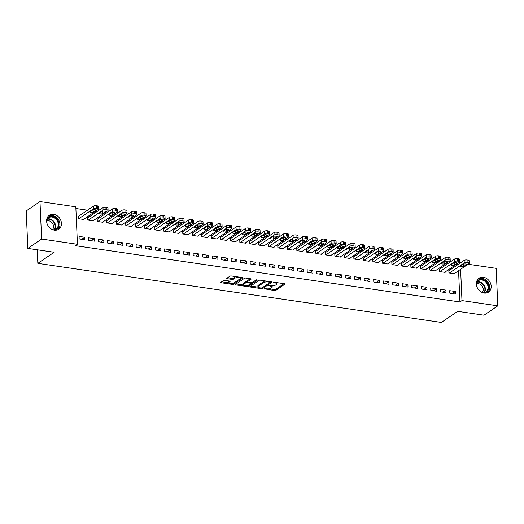 <?xml version="1.0" encoding="UTF-8"?>
<svg xmlns="http://www.w3.org/2000/svg" width="524" height="524" viewBox="0 0 524 524"><rect width="100%" height="100%" fill="white"/><g stroke="black" fill="none" stroke-linecap="round" stroke-linejoin="round"><path stroke-width="0.79" d="M264.175 288.75L274.393 290.538A1.061 0.367 177.5 0 0 275.827 290.335L284.84 284.204A1.061 0.367 177.5 0 0 284.971 284.021A1.061 0.367 177.5 0 0 284.408 283.726L274.497 282.279L273.41 282.547L275.08 282.94A3.393 1.166 177.5 0 1 276.862 283.884A3.393 1.166 177.5 0 1 276.462 284.466L275.709 284.977A3.393 1.166 177.5 0 1 271.124 285.632L268.838 285.587L270.423 286.111A3.393 1.166 177.5 0 1 272.205 287.047A3.393 1.166 177.5 0 1 271.805 287.637L271.052 288.148A3.393 1.166 177.5 0 1 266.461 288.796L264.175 288.75M53.664 214.336A8.423 6.91 -124.2 0 1 60.935 220.761A8.423 6.91 -124.2 0 1 58.74 229.204A8.423 6.91 -124.2 0 1 54.358 230.141A8.423 6.91 -124.2 0 1 47.088 223.715A8.423 6.91 -124.2 0 1 49.276 215.272A8.423 6.91 -124.2 0 1 53.664 214.336M483.429 277.255A8.423 6.91 -124.2 0 1 490.693 283.681A8.423 6.91 -124.2 0 1 488.506 292.117A8.423 6.91 -124.2 0 1 484.117 293.054A8.423 6.91 -124.2 0 1 476.853 286.628A8.423 6.91 -124.2 0 1 479.041 278.185A8.423 6.91 -124.2 0 1 483.429 277.255M224.888 280.373A1.061 0.367 177.5 0 0 223.453 280.576L220.925 282.298A1.061 0.367 177.5 0 0 220.801 282.482A1.061 0.367 177.5 0 0 221.357 282.777L232.368 284.388A1.061 0.367 177.5 0 0 233.796 284.178L242.815 278.054A1.061 0.367 177.5 0 0 242.946 277.871A1.061 0.367 177.5 0 0 242.383 277.576L231.379 275.965A1.061 0.367 177.5 0 0 229.944 276.168L226.885 278.244A1.061 0.367 177.5 0 0 226.761 278.427A1.061 0.367 177.5 0 0 227.318 278.722L232.027 279.41A1.061 0.367 177.5 0 0 233.462 279.207L234.981 278.178A2.836 0.976 177.5 0 1 238.145 277.569A2.836 0.976 177.5 0 1 240.306 278.421A2.836 0.976 177.5 0 1 239.972 278.912L234.032 282.94A2.836 0.976 177.5 0 1 230.868 283.55A2.836 0.976 177.5 0 1 228.706 282.705A2.836 0.976 177.5 0 1 229.04 282.213L230.029 281.539A1.061 0.367 177.5 0 0 230.16 281.355A1.061 0.367 177.5 0 0 229.597 281.061L224.888 280.373M77.447 244.289L41.619 239.042L39.981 201.563L75.81 206.81L77.447 244.289L75.404 245.677L459.928 301.968L461.971 300.579L460.603 269.323M468.089 264.24L496.163 268.347L497.8 305.826L484.019 315.193L457.694 311.335L441.359 322.437L37.826 263.362L54.162 252.26L27.838 248.409L41.619 239.042M497.8 305.826L461.971 300.579M249.935 286.543A1.061 0.367 177.5 0 0 249.81 286.726A1.061 0.367 177.5 0 0 250.367 287.021L261.378 288.632A1.061 0.367 177.5 0 0 262.812 288.429L271.832 282.298A1.061 0.367 177.5 0 0 271.956 282.115A1.061 0.367 177.5 0 0 271.399 281.827L260.389 280.216A1.061 0.367 177.5 0 0 258.954 280.419L249.935 286.543M246.869 286.51L235.866 284.899A1.061 0.367 177.5 0 1 235.302 284.604A1.061 0.367 177.5 0 1 235.433 284.421L244.453 278.29A1.061 0.367 177.5 0 1 245.88 278.087L250.596 278.781A1.061 0.367 177.5 0 1 251.153 279.076A1.061 0.367 177.5 0 1 251.029 279.253L247.367 281.742A1.061 0.367 177.5 0 0 247.243 281.925A1.061 0.367 177.5 0 0 247.8 282.22L250.924 282.672A1.061 0.367 177.5 0 0 252.358 282.469L256.171 279.882L257.474 280.078L248.304 286.307A1.061 0.367 177.5 0 1 246.869 286.51L246.83 285.593M37.237 249.784L37.826 263.362M94.379 241.158L94.268 238.623L88.563 237.791L88.674 240.32L94.379 241.158M88.156 217.598L87.678 217.532L87.79 220.06L93.495 220.899L93.475 220.519M113.387 243.942L113.276 241.407L107.571 240.575L107.682 243.103L113.387 243.942M107.165 220.381L106.686 220.316L106.798 222.844L112.503 223.683L112.483 223.303M132.395 246.725L132.284 244.191L126.579 243.359L126.69 245.887L132.395 246.725M126.173 223.165L125.695 223.093L125.806 225.628L131.511 226.466L131.491 226.08M151.403 249.503L151.292 246.974L145.587 246.136L145.698 248.671L151.403 249.503M145.181 225.949L144.703 225.877L144.814 228.412L150.519 229.243L150.499 228.864M170.411 252.286L170.3 249.758L164.595 248.92L164.706 251.454L170.411 252.286M164.189 228.733L163.711 228.661L163.822 231.195L169.521 232.027L169.507 231.647M189.413 255.07L189.308 252.535L183.603 251.703L183.714 254.238L189.413 255.07M183.19 231.516L182.719 231.444L182.83 233.979L188.529 234.811L188.516 234.431M208.421 257.854L208.31 255.319L202.611 254.487L202.722 257.015L208.421 257.854M202.198 234.293L201.727 234.228L201.838 236.756L207.537 237.595L207.524 237.215M227.429 260.638L227.318 258.103L221.619 257.271L221.731 259.799L227.429 260.638M221.207 237.077L220.735 237.012L220.846 239.54L226.545 240.378L226.532 239.999M246.437 263.421L246.326 260.887L240.627 260.048L240.739 262.583L246.437 263.421M240.215 239.861L239.743 239.789L239.854 242.324L245.553 243.162L245.54 242.776M265.445 266.199L265.334 263.67L259.635 262.832L259.747 265.367L265.445 266.199M259.223 242.645L258.751 242.573L258.856 245.108L264.561 245.939L264.548 245.559M284.453 268.982L284.342 266.454L278.644 265.616L278.748 268.15L284.453 268.982M278.231 245.429L277.759 245.356L277.864 247.891L283.569 248.723L283.55 248.343M303.462 271.766L303.35 269.231L297.645 268.399L297.756 270.934L303.462 271.766M297.239 248.212L296.761 248.14L296.872 250.675L302.577 251.507L302.558 251.127M322.47 274.55L322.358 272.015L316.653 271.183L316.765 273.711L322.47 274.55M316.247 250.989L315.769 250.924L315.88 253.452L321.585 254.291L321.566 253.911M341.478 277.334L341.366 274.799L335.661 273.967L335.773 276.495L341.478 277.334M335.255 253.773L334.777 253.708L334.888 256.236L340.593 257.074L340.574 256.688M360.486 280.117L360.374 277.582L354.669 276.744L354.781 279.279L360.486 280.117M354.263 256.557L353.785 256.485L353.897 259.02L359.602 259.852L359.582 259.472M379.494 282.894L379.383 280.366L373.678 279.528L373.789 282.063L379.494 282.894M373.271 259.341L372.793 259.269L372.905 261.803L378.61 262.635L378.59 262.255M398.502 285.678L398.391 283.15L392.686 282.312L392.797 284.846L398.502 285.678M392.279 262.124L391.801 262.052L391.913 264.587L397.611 265.419L397.598 265.039M417.504 288.462L417.399 285.927L411.694 285.095L411.805 287.63L417.504 288.462M411.288 264.908L410.809 264.836L410.921 267.371L416.619 268.203L416.606 267.823M436.512 291.246L436.4 288.711L430.702 287.879L430.813 290.407L436.512 291.246M430.289 267.685L429.818 267.62L429.929 270.148L435.627 270.987L435.614 270.607M455.52 294.029L455.408 291.495L449.71 290.663L449.821 293.191L455.52 294.029M449.297 270.469L448.826 270.404L448.937 272.932L454.636 273.77L454.622 273.384M459.928 301.968L458.566 270.705M458.133 264.469L456.542 264.234M448.629 263.074L447.038 262.845M439.125 261.686L437.533 261.45M429.628 260.29L428.029 260.061M420.124 258.902L418.525 258.666M410.62 257.513L409.021 257.277M401.115 256.118L399.517 255.882M391.611 254.73L390.013 254.494M382.107 253.334L380.509 253.105M372.603 251.946L371.005 251.71M363.099 250.551L361.501 250.321M353.595 249.162L351.997 248.926M344.091 247.773L342.493 247.538M334.587 246.378L332.995 246.149M325.083 244.99L323.491 244.754M315.579 243.594L313.987 243.365M306.075 242.206L304.483 241.97M296.571 240.817L294.979 240.582M287.067 239.422L285.475 239.193M277.563 238.034L275.971 237.798M268.059 236.638L266.467 236.409M258.555 235.25L256.963 235.014M249.051 233.861L247.459 233.625M239.547 232.466L237.955 232.23M230.043 231.077L228.451 230.842M220.538 229.682L218.947 229.453M211.034 228.294L209.443 228.058M201.537 226.899L199.939 226.669M192.033 225.51L190.435 225.274M182.529 224.121L180.931 223.886M173.025 222.726L171.427 222.497M163.521 221.338L161.923 221.102M154.017 219.942L152.418 219.713M144.513 218.554L142.914 218.318M135.009 217.165L133.41 216.929M125.505 215.77L123.906 215.541M116.001 214.382L114.402 214.146M106.496 212.986L104.905 212.757M96.992 211.598L95.401 211.362M87.488 210.203L75.888 208.506M439.793 269.081L439.322 269.009L439.433 271.543L445.131 272.375L445.118 271.995M446.016 292.634L445.904 290.106L440.206 289.268L440.317 291.803L446.016 292.634M420.785 266.297L420.314 266.225L420.425 268.76L426.123 269.591L426.11 269.212M427.008 289.851L426.903 287.322L421.198 286.484L421.309 289.019L427.008 289.851M401.784 263.513L401.305 263.441L401.417 265.976L407.115 266.814L407.102 266.428M408.006 287.073L407.895 284.539L402.19 283.7L402.301 286.235L408.006 287.073M382.775 260.729L382.297 260.664L382.409 263.192L388.114 264.031L388.094 263.651M388.998 284.29L388.887 281.755L383.182 280.923L383.293 283.451L388.998 284.29M363.767 257.946L363.289 257.88L363.401 260.408L369.106 261.247L369.086 260.867M369.99 281.506L369.879 278.971L364.173 278.139L364.285 280.668L369.99 281.506M344.759 255.168L344.281 255.096L344.392 257.631L350.098 258.463L350.078 258.083M350.982 278.722L350.87 276.187L345.165 275.355L345.277 277.89L350.982 278.722M325.751 252.385L325.273 252.313L325.384 254.847L331.089 255.679L331.07 255.299M331.974 275.938L331.862 273.41L326.157 272.572L326.269 275.107L331.974 275.938M306.743 249.601L306.265 249.529L306.376 252.064L312.081 252.896L312.062 252.516M312.966 273.155L312.854 270.626L307.149 269.788L307.261 272.323L312.966 273.155M287.735 246.817L287.257 246.752L287.368 249.28L293.073 250.118L293.054 249.732M293.957 270.377L293.846 267.843L288.148 267.011L288.252 269.539L293.957 270.377M268.727 244.033L268.255 243.968L268.36 246.496L274.065 247.335L274.045 246.955M274.949 267.594L274.838 265.059L269.139 264.227L269.251 266.755L274.949 267.594M249.719 241.25L249.247 241.184L249.358 243.712L255.057 244.551L255.044 244.171M255.941 264.81L255.83 262.275L250.131 261.443L250.243 263.978L255.941 264.81M230.711 238.472L230.239 238.4L230.35 240.935L236.049 241.767L236.036 241.387M236.933 262.026L236.822 259.498L231.123 258.659L231.235 261.194L236.933 262.026M211.703 235.689L211.231 235.617L211.342 238.151L217.041 238.983L217.028 238.603M217.925 259.242L217.814 256.714L212.115 255.876L212.227 258.411L217.925 259.242M192.694 232.905L192.223 232.833L192.334 235.368L198.033 236.2L198.02 235.82M198.917 256.459L198.812 253.93L193.107 253.092L193.218 255.627L198.917 256.459M173.693 230.121L173.215 230.056L173.326 232.584L179.025 233.422L179.012 233.036M179.909 253.682L179.804 251.147L174.099 250.315L174.21 252.843L179.909 253.682M154.685 227.337L154.207 227.272L154.318 229.8L160.023 230.639L160.003 230.259M160.907 250.898L160.796 248.363L155.091 247.531L155.202 250.059L160.907 250.898M135.677 224.56L135.199 224.488L135.31 227.023L141.015 227.855L140.995 227.475M141.899 248.114L141.788 245.579L136.083 244.747L136.194 247.282L141.899 248.114M116.669 221.776L116.19 221.704L116.302 224.239L122.007 225.071L121.987 224.691M122.891 245.33L122.78 242.802L117.075 241.964L117.186 244.498L122.891 245.33M97.66 218.993L97.182 218.921L97.294 221.456L102.999 222.287L102.979 221.907M103.883 242.547L103.772 240.018L98.067 239.18L98.178 241.715L103.883 242.547M78.652 216.209L78.174 216.137L78.286 218.672L83.991 219.51L83.971 219.124M84.875 239.769L84.764 237.234L79.059 236.396L79.17 238.931L84.875 239.769M27.838 248.409L26.2 210.93L39.981 201.563M455.408 291.495L452.363 293.564M445.904 290.106L442.859 292.176M436.4 288.711L433.355 290.781M426.903 287.322L423.851 289.392M417.399 285.927L414.346 287.997M407.895 284.539L404.842 286.608M398.391 283.15L395.338 285.22M388.887 281.755L385.841 283.825M379.383 280.366L376.337 282.436M369.879 278.971L366.833 281.041M360.374 277.582L357.329 279.652M350.87 276.187L347.825 278.264M341.366 274.799L338.321 276.868M331.862 273.41L328.817 275.48M322.358 272.015L319.312 274.085M312.854 270.626L309.808 272.696M303.35 269.231L300.304 271.301M293.846 267.843L290.8 269.912M284.342 266.454L281.296 268.524M274.838 265.059L271.792 267.129M265.334 263.67L262.288 265.74M255.83 262.275L252.784 264.345M246.326 260.887L243.28 262.956M236.822 259.498L233.776 261.568M227.318 258.103L224.272 260.173M217.814 256.714L214.768 258.784M208.31 255.319L205.264 257.389M198.812 253.93L195.76 256M189.308 252.535L186.256 254.612M179.804 251.147L176.752 253.216M170.3 249.758L167.248 251.828M160.796 248.363L157.75 250.433M151.292 246.974L148.246 249.044M141.788 245.579L138.742 247.649M132.284 244.191L129.238 246.26M122.78 242.802L119.734 244.872M113.276 241.407L110.23 243.477M103.772 240.018L100.726 242.088M94.268 238.623L91.222 240.693M84.764 237.234L81.718 239.304M272.205 287.047L272.159 286.038A3.393 1.166 177.5 0 0 272.008 285.711M276.862 283.884L276.823 282.868A3.393 1.166 177.5 0 0 276.718 282.6M269.179 288.77L274.347 289.523A1.061 0.367 177.5 0 0 275.781 289.32L284.08 283.681M262.57 287.512A1.061 0.367 177.5 0 0 262.766 287.414L271.065 281.774M250.655 286.058L258.018 287.132M261.05 288.004L262.052 287.859L269.971 282.482L268.314 281.951A3.393 1.166 177.5 0 0 263.729 282.606L258.319 286.281A3.393 1.166 177.5 0 0 257.913 286.864A3.393 1.166 177.5 0 0 259.701 287.807L261.05 288.004M265.557 280.969A3.393 1.166 177.5 0 0 263.683 281.591L263.729 282.606M257.913 286.864L257.867 285.855A3.393 1.166 177.5 0 1 258.273 285.266L263.683 281.591M243.287 284.977L236.147 283.929M250.262 278.729L247.321 280.726A1.061 0.367 177.5 0 0 247.197 280.91L247.243 281.925M256.334 279.803L248.258 285.292L248.304 286.307M243.575 284.316A2.836 0.976 177.5 0 0 243.234 284.807A2.836 0.976 177.5 0 0 245.396 285.659A2.836 0.976 177.5 0 0 248.566 285.049L250.655 283.628A1.061 0.367 177.5 0 0 250.78 283.445A1.061 0.367 177.5 0 0 250.223 283.15L247.099 282.691A1.061 0.367 177.5 0 0 245.664 282.901L243.575 284.316L243.529 283.307A2.836 0.976 177.5 0 0 243.195 283.792L243.234 284.807M243.529 283.307L245.618 281.886A1.061 0.367 177.5 0 1 247.053 281.683L247.236 281.709M247.269 285.521A1.061 0.367 177.5 0 0 248.258 285.292M228.706 282.705L228.661 281.689A2.836 0.976 177.5 0 1 229.001 281.198L229.27 281.015M240.306 278.421L240.261 277.406A2.836 0.976 177.5 0 0 240.221 277.262M236.285 276.685A2.836 0.976 177.5 0 0 234.935 277.163L234.981 278.178M227.606 277.759L231.988 278.401A1.061 0.367 177.5 0 0 233.422 278.198L234.935 277.163M232.833 283.399A1.061 0.367 177.5 0 0 233.756 283.17L242.055 277.53M221.645 281.807L228.746 282.849M449.409 273.004L464.225 262.937A2.161 0.74 177.5 0 1 467.146 262.524L468.096 262.662A2.161 0.74 177.5 0 1 469.229 263.264A2.161 0.74 177.5 0 1 468.973 263.631L454.164 273.698M448.839 270.784L464.113 260.408A2.161 0.74 -2.5 0 1 467.035 259.989L467.984 260.127A2.161 0.74 -2.5 0 1 469.124 260.729L469.229 263.264M463.242 264.312L460.793 265.976A1.729 0.596 177.5 0 0 460.583 266.277A1.729 0.596 177.5 0 0 461.906 266.795A1.729 0.596 177.5 0 0 463.832 266.421L466.281 264.758A1.729 0.596 177.5 0 0 466.484 264.456A1.729 0.596 177.5 0 0 465.168 263.939A1.729 0.596 177.5 0 0 463.242 264.312M439.905 271.609L454.721 261.548A2.161 0.74 177.5 0 1 457.642 261.129L458.592 261.273A2.161 0.74 177.5 0 1 459.725 261.869A2.161 0.74 177.5 0 1 459.469 262.242L444.66 272.31M439.335 269.388L454.609 259.013A2.161 0.74 -2.5 0 1 457.531 258.601L458.48 258.738A2.161 0.74 -2.5 0 1 459.62 259.341L459.725 261.869M453.738 262.924L451.288 264.587A1.729 0.596 177.5 0 0 451.079 264.882A1.729 0.596 177.5 0 0 452.402 265.399A1.729 0.596 177.5 0 0 454.328 265.033L456.777 263.369A1.729 0.596 177.5 0 0 456.987 263.068A1.729 0.596 177.5 0 0 455.664 262.55A1.729 0.596 177.5 0 0 453.738 262.924M430.401 270.22L445.217 260.153A2.161 0.74 177.5 0 1 448.138 259.74L449.088 259.878A2.161 0.74 177.5 0 1 450.227 260.48A2.161 0.74 177.5 0 1 449.965 260.854L435.156 270.915M429.831 268L445.105 257.625A2.161 0.74 -2.5 0 1 448.027 257.205L448.976 257.349A2.161 0.74 -2.5 0 1 450.116 257.946L450.227 260.48M444.234 261.528L441.784 263.192A1.729 0.596 177.5 0 0 441.575 263.493A1.729 0.596 177.5 0 0 442.898 264.011A1.729 0.596 177.5 0 0 444.824 263.637L447.273 261.974A1.729 0.596 177.5 0 0 447.483 261.679A1.729 0.596 177.5 0 0 446.16 261.162A1.729 0.596 177.5 0 0 444.234 261.528M476.499 282.161A7.29 5.98 -124.2 0 1 476.637 281.892A7.29 5.98 -124.2 0 1 485.29 280.674A7.29 5.98 -124.2 0 1 488.047 290.355A7.29 5.98 -124.2 0 1 483.875 293.014M482.565 292.654A6.747 5.535 55.8 0 0 485.879 291.881A6.747 5.535 55.8 0 0 487.372 290.217A6.747 5.535 55.8 0 0 485.82 282.135A6.747 5.535 55.8 0 0 478.294 280.713A6.747 5.535 55.8 0 0 476.807 282.377A6.747 5.535 55.8 0 0 476.355 283.517M476.355 283.884A5.312 4.362 -124.2 0 1 481.87 285.763A5.312 4.362 -124.2 0 1 482.761 291.75A5.312 4.362 -124.2 0 1 482.218 292.516M487.589 292.628A8.364 6.864 55.8 0 0 488.892 290.984A8.364 6.864 55.8 0 0 487.248 281.27A8.364 6.864 55.8 0 0 478.235 278.853M46.741 219.248A7.29 5.98 -124.2 0 1 46.878 218.98A7.29 5.98 -124.2 0 1 55.531 217.755A7.29 5.98 -124.2 0 1 58.288 227.442A7.29 5.98 -124.2 0 1 54.11 230.102M52.8 229.741A6.747 5.535 55.8 0 0 56.12 228.962A6.747 5.535 55.8 0 0 57.607 227.305A6.747 5.535 55.8 0 0 56.055 219.222A6.747 5.535 55.8 0 0 48.535 217.801A6.747 5.535 55.8 0 0 47.042 219.464A6.747 5.535 55.8 0 0 46.59 220.597M46.59 220.971A5.312 4.362 -124.2 0 1 52.112 222.851A5.312 4.362 -124.2 0 1 53.003 228.837A5.312 4.362 -124.2 0 1 52.452 229.604M57.83 229.709A8.364 6.864 55.8 0 0 59.133 228.071A8.364 6.864 55.8 0 0 57.489 218.357A8.364 6.864 55.8 0 0 48.47 215.934M420.896 268.832L435.713 258.764A2.161 0.74 177.5 0 1 438.634 258.352L439.584 258.489A2.161 0.74 177.5 0 1 440.723 259.085A2.161 0.74 177.5 0 1 440.461 259.459L425.652 269.526M420.327 266.605L435.601 256.229A2.161 0.74 -2.5 0 1 438.523 255.817L439.472 255.954A2.161 0.74 -2.5 0 1 440.612 256.557L440.723 259.085M434.73 260.14L432.28 261.803A1.729 0.596 177.5 0 0 432.077 262.098A1.729 0.596 177.5 0 0 433.394 262.616A1.729 0.596 177.5 0 0 435.32 262.249L437.769 260.585A1.729 0.596 177.5 0 0 437.979 260.284A1.729 0.596 177.5 0 0 436.656 259.766A1.729 0.596 177.5 0 0 434.73 260.14M411.392 267.437L426.209 257.376A2.161 0.74 177.5 0 1 429.13 256.957L430.08 257.094A2.161 0.74 177.5 0 1 431.219 257.697A2.161 0.74 177.5 0 1 430.957 258.07L416.148 268.131M410.823 265.216L426.097 254.841A2.161 0.74 -2.5 0 1 429.018 254.428L429.968 254.566A2.161 0.74 -2.5 0 1 431.108 255.162L431.219 257.697M425.226 258.745L422.776 260.408A1.729 0.596 177.5 0 0 422.573 260.71A1.729 0.596 177.5 0 0 423.89 261.227A1.729 0.596 177.5 0 0 425.816 260.854L428.265 259.19A1.729 0.596 177.5 0 0 428.475 258.895A1.729 0.596 177.5 0 0 427.158 258.378A1.729 0.596 177.5 0 0 425.226 258.745M401.888 266.048L416.704 255.981A2.161 0.74 177.5 0 1 419.626 255.568L420.576 255.705A2.161 0.74 177.5 0 1 421.715 256.308A2.161 0.74 177.5 0 1 421.453 256.675L406.644 266.742M401.325 263.827L416.593 253.452A2.161 0.74 -2.5 0 1 419.514 253.033L420.464 253.171A2.161 0.74 -2.5 0 1 421.604 253.773L421.715 256.308M415.722 257.356L413.272 259.02A1.729 0.596 177.5 0 0 413.069 259.321A1.729 0.596 177.5 0 0 414.386 259.839A1.729 0.596 177.5 0 0 416.311 259.465L418.761 257.801A1.729 0.596 177.5 0 0 418.971 257.5A1.729 0.596 177.5 0 0 417.654 256.983A1.729 0.596 177.5 0 0 415.722 257.356M392.384 264.653L407.2 254.592A2.161 0.74 177.5 0 1 410.122 254.173L411.071 254.317A2.161 0.74 177.5 0 1 412.211 254.913A2.161 0.74 177.5 0 1 411.956 255.286L397.14 265.354M391.821 262.432L407.089 252.057A2.161 0.74 -2.5 0 1 410.01 251.644L410.96 251.782A2.161 0.74 -2.5 0 1 412.1 252.378L412.211 254.913M406.218 255.961L403.768 257.631A1.729 0.596 177.5 0 0 403.565 257.926A1.729 0.596 177.5 0 0 404.882 258.443A1.729 0.596 177.5 0 0 406.807 258.077L409.257 256.406A1.729 0.596 177.5 0 0 409.467 256.112A1.729 0.596 177.5 0 0 408.15 255.594A1.729 0.596 177.5 0 0 406.218 255.961M382.887 263.264L397.696 253.197A2.161 0.74 177.5 0 1 400.618 252.784L401.567 252.922A2.161 0.74 177.5 0 1 402.707 253.524A2.161 0.74 177.5 0 1 402.452 253.898L387.636 263.958M382.317 261.044L397.585 250.668A2.161 0.74 -2.5 0 1 400.506 250.249L401.456 250.393A2.161 0.74 -2.5 0 1 402.596 250.989L402.707 253.524M396.714 254.572L394.264 256.236A1.729 0.596 177.5 0 0 394.061 256.537A1.729 0.596 177.5 0 0 395.378 257.055A1.729 0.596 177.5 0 0 397.303 256.681L399.753 255.018A1.729 0.596 177.5 0 0 399.963 254.723A1.729 0.596 177.5 0 0 398.646 254.206A1.729 0.596 177.5 0 0 396.714 254.572M373.383 261.869L388.192 251.808A2.161 0.74 177.5 0 1 391.114 251.396L392.063 251.533A2.161 0.74 177.5 0 1 393.203 252.129A2.161 0.74 177.5 0 1 392.948 252.502L378.131 262.57M372.813 259.649L388.081 249.273A2.161 0.74 -2.5 0 1 391.002 248.861L391.952 248.998A2.161 0.74 -2.5 0 1 393.092 249.601L393.203 252.129M387.21 253.184L384.76 254.847A1.729 0.596 177.5 0 0 384.557 255.142A1.729 0.596 177.5 0 0 385.874 255.66A1.729 0.596 177.5 0 0 387.799 255.293L390.249 253.629A1.729 0.596 177.5 0 0 390.459 253.328A1.729 0.596 177.5 0 0 389.142 252.81A1.729 0.596 177.5 0 0 387.21 253.184M363.879 260.48L378.688 250.42A2.161 0.74 177.5 0 1 381.61 250L382.559 250.138A2.161 0.74 177.5 0 1 383.699 250.741A2.161 0.74 177.5 0 1 383.444 251.114L368.627 261.175M363.309 258.26L378.577 247.885A2.161 0.74 -2.5 0 1 381.498 247.466L382.448 247.61A2.161 0.74 -2.5 0 1 383.588 248.206L383.699 250.741M377.706 251.789L375.256 253.452A1.729 0.596 177.5 0 0 375.053 253.754A1.729 0.596 177.5 0 0 376.37 254.271A1.729 0.596 177.5 0 0 378.295 253.898L380.751 252.234A1.729 0.596 177.5 0 0 380.955 251.939A1.729 0.596 177.5 0 0 379.638 251.422A1.729 0.596 177.5 0 0 377.706 251.789M354.375 259.092L369.184 249.024A2.161 0.74 177.5 0 1 372.106 248.612L373.055 248.749A2.161 0.74 177.5 0 1 374.195 249.345A2.161 0.74 177.5 0 1 373.94 249.719L359.123 259.786M353.805 256.871L369.073 246.49A2.161 0.74 -2.5 0 1 371.994 246.077L372.944 246.214A2.161 0.74 -2.5 0 1 374.084 246.817L374.195 249.345M368.202 250.4L365.752 252.064A1.729 0.596 177.5 0 0 365.549 252.358A1.729 0.596 177.5 0 0 366.866 252.882A1.729 0.596 177.5 0 0 368.791 252.509L371.247 250.845A1.729 0.596 177.5 0 0 371.451 250.544A1.729 0.596 177.5 0 0 370.134 250.027A1.729 0.596 177.5 0 0 368.202 250.4M344.871 257.697L359.68 247.636A2.161 0.74 177.5 0 1 362.601 247.217L363.551 247.361A2.161 0.74 177.5 0 1 364.691 247.957A2.161 0.74 177.5 0 1 364.435 248.33L349.619 258.391M344.301 255.476L359.569 245.101A2.161 0.74 -2.5 0 1 362.49 244.688L363.446 244.826A2.161 0.74 -2.5 0 1 364.58 245.422L364.691 247.957M358.698 249.005L356.248 250.675A1.729 0.596 177.5 0 0 356.045 250.97A1.729 0.596 177.5 0 0 357.361 251.487A1.729 0.596 177.5 0 0 359.294 251.12L361.743 249.45A1.729 0.596 177.5 0 0 361.946 249.155A1.729 0.596 177.5 0 0 360.63 248.638A1.729 0.596 177.5 0 0 358.698 249.005M335.367 256.308L350.176 246.241A2.161 0.74 177.5 0 1 353.097 245.828L354.047 245.966A2.161 0.74 177.5 0 1 355.187 246.568A2.161 0.74 177.5 0 1 354.931 246.935L340.115 257.002M334.797 254.088L350.065 243.712A2.161 0.74 -2.5 0 1 352.986 243.293L353.942 243.431A2.161 0.74 -2.5 0 1 355.076 244.033L355.187 246.568M349.194 247.616L346.744 249.28A1.729 0.596 177.5 0 0 346.541 249.581A1.729 0.596 177.5 0 0 347.857 250.099A1.729 0.596 177.5 0 0 349.79 249.725L352.239 248.062A1.729 0.596 177.5 0 0 352.442 247.767A1.729 0.596 177.5 0 0 351.126 247.243A1.729 0.596 177.5 0 0 349.194 247.616M325.863 254.913L340.672 244.852A2.161 0.74 177.5 0 1 343.593 244.433L344.543 244.577A2.161 0.74 177.5 0 1 345.683 245.173A2.161 0.74 177.5 0 1 345.427 245.546L330.611 255.614M325.293 252.692L340.561 242.317A2.161 0.74 -2.5 0 1 343.489 241.905L344.438 242.042A2.161 0.74 -2.5 0 1 345.571 242.645L345.683 245.173M339.69 246.228L337.24 247.891A1.729 0.596 177.5 0 0 337.037 248.186A1.729 0.596 177.5 0 0 338.353 248.703A1.729 0.596 177.5 0 0 340.286 248.337L342.735 246.673A1.729 0.596 177.5 0 0 342.938 246.372A1.729 0.596 177.5 0 0 341.622 245.854A1.729 0.596 177.5 0 0 339.69 246.228M316.358 253.524L331.168 243.457A2.161 0.74 177.5 0 1 334.089 243.044L335.046 243.182A2.161 0.74 177.5 0 1 336.179 243.784A2.161 0.74 177.5 0 1 335.923 244.158L321.107 254.219M315.789 251.304L331.057 240.929A2.161 0.74 -2.5 0 1 333.985 240.509L334.934 240.654A2.161 0.74 -2.5 0 1 336.067 241.25L336.179 243.784M330.186 244.832L327.736 246.496A1.729 0.596 177.5 0 0 327.533 246.797A1.729 0.596 177.5 0 0 328.849 247.315A1.729 0.596 177.5 0 0 330.782 246.942L333.231 245.278A1.729 0.596 177.5 0 0 333.434 244.983A1.729 0.596 177.5 0 0 332.118 244.466A1.729 0.596 177.5 0 0 330.186 244.832M306.854 252.136L321.664 242.068A2.161 0.74 177.5 0 1 324.585 241.656L325.542 241.793A2.161 0.74 177.5 0 1 326.675 242.389A2.161 0.74 177.5 0 1 326.419 242.763L311.603 252.83M306.285 249.915L321.559 239.534A2.161 0.74 -2.5 0 1 324.48 239.121L325.43 239.258A2.161 0.74 -2.5 0 1 326.563 239.861L326.675 242.389M320.681 243.444L318.232 245.108A1.729 0.596 177.5 0 0 318.029 245.402A1.729 0.596 177.5 0 0 319.345 245.92A1.729 0.596 177.5 0 0 321.278 245.553L323.727 243.889A1.729 0.596 177.5 0 0 323.93 243.588A1.729 0.596 177.5 0 0 322.614 243.071A1.729 0.596 177.5 0 0 320.681 243.444M297.35 250.741L312.16 240.68A2.161 0.74 177.5 0 1 315.088 240.261L316.038 240.398A2.161 0.74 177.5 0 1 317.171 241.001A2.161 0.74 177.5 0 1 316.915 241.374L302.099 251.435M296.781 248.52L312.055 238.145A2.161 0.74 -2.5 0 1 314.976 237.732L315.926 237.87A2.161 0.74 -2.5 0 1 317.059 238.466L317.171 241.001M311.177 242.049L308.728 243.719A1.729 0.596 177.5 0 0 308.525 244.014A1.729 0.596 177.5 0 0 309.841 244.531A1.729 0.596 177.5 0 0 311.773 244.158L314.223 242.494A1.729 0.596 177.5 0 0 314.426 242.199A1.729 0.596 177.5 0 0 313.11 241.682A1.729 0.596 177.5 0 0 311.177 242.049M287.846 249.352L302.656 239.285A2.161 0.74 177.5 0 1 305.584 238.872L306.533 239.01A2.161 0.74 177.5 0 1 307.667 239.612A2.161 0.74 177.5 0 1 307.411 239.979L292.595 250.046M287.276 247.132L302.551 236.756A2.161 0.74 -2.5 0 1 305.472 236.337L306.422 236.475A2.161 0.74 -2.5 0 1 307.555 237.077L307.667 239.612M301.68 240.66L299.224 242.324A1.729 0.596 177.5 0 0 299.021 242.625A1.729 0.596 177.5 0 0 300.337 243.143A1.729 0.596 177.5 0 0 302.269 242.769L304.719 241.106A1.729 0.596 177.5 0 0 304.922 240.804A1.729 0.596 177.5 0 0 303.606 240.287A1.729 0.596 177.5 0 0 301.68 240.66M278.342 247.957L293.158 237.896A2.161 0.74 177.5 0 1 296.08 237.477L297.029 237.621A2.161 0.74 177.5 0 1 298.163 238.217A2.161 0.74 177.5 0 1 297.907 238.59L283.091 248.658M277.772 245.736L293.047 235.361A2.161 0.74 -2.5 0 1 295.968 234.948L296.918 235.086A2.161 0.74 -2.5 0 1 298.051 235.689L298.163 238.217M292.176 239.272L289.72 240.935A1.729 0.596 177.5 0 0 289.517 241.23A1.729 0.596 177.5 0 0 290.833 241.747A1.729 0.596 177.5 0 0 292.765 241.381L295.215 239.717A1.729 0.596 177.5 0 0 295.418 239.416A1.729 0.596 177.5 0 0 294.102 238.898A1.729 0.596 177.5 0 0 292.176 239.272M268.838 246.568L283.654 236.501A2.161 0.74 177.5 0 1 286.576 236.088L287.525 236.226A2.161 0.74 177.5 0 1 288.659 236.828A2.161 0.74 177.5 0 1 288.403 237.202L273.587 247.263M268.268 244.348L283.543 233.973A2.161 0.74 -2.5 0 1 286.464 233.553L287.414 233.697A2.161 0.74 -2.5 0 1 288.547 234.293L288.659 236.828M282.672 237.876L280.222 239.54A1.729 0.596 177.5 0 0 280.012 239.841A1.729 0.596 177.5 0 0 281.329 240.359A1.729 0.596 177.5 0 0 283.261 239.985L285.711 238.322A1.729 0.596 177.5 0 0 285.914 238.027A1.729 0.596 177.5 0 0 284.598 237.51A1.729 0.596 177.5 0 0 282.672 237.876M259.334 245.18L274.15 235.112A2.161 0.74 177.5 0 1 277.072 234.7L278.021 234.837A2.161 0.74 177.5 0 1 279.154 235.433A2.161 0.74 177.5 0 1 278.899 235.807L264.089 245.874M258.764 242.953L274.039 232.577A2.161 0.74 -2.5 0 1 276.96 232.165L277.91 232.302A2.161 0.74 -2.5 0 1 279.043 232.905L279.154 235.433M273.168 236.488L270.718 238.151A1.729 0.596 177.5 0 0 270.508 238.446A1.729 0.596 177.5 0 0 271.825 238.964A1.729 0.596 177.5 0 0 273.757 238.597L276.207 236.933A1.729 0.596 177.5 0 0 276.41 236.632A1.729 0.596 177.5 0 0 275.093 236.114A1.729 0.596 177.5 0 0 273.168 236.488M249.83 243.784L264.646 233.724A2.161 0.74 177.5 0 1 267.567 233.304L268.517 233.442A2.161 0.74 177.5 0 1 269.65 234.045A2.161 0.74 177.5 0 1 269.395 234.418L254.585 244.479M249.26 241.564L264.535 231.189A2.161 0.74 -2.5 0 1 267.456 230.776L268.406 230.914A2.161 0.74 -2.5 0 1 269.539 231.51L269.65 234.045M263.664 235.093L261.214 236.756A1.729 0.596 177.5 0 0 261.004 237.058A1.729 0.596 177.5 0 0 262.321 237.575A1.729 0.596 177.5 0 0 264.253 237.202L266.703 235.538A1.729 0.596 177.5 0 0 266.906 235.243A1.729 0.596 177.5 0 0 265.589 234.726A1.729 0.596 177.5 0 0 263.664 235.093M240.326 242.396L255.142 232.328A2.161 0.74 177.5 0 1 258.063 231.916L259.013 232.053A2.161 0.74 177.5 0 1 260.146 232.656A2.161 0.74 177.5 0 1 259.891 233.023L245.081 243.09M239.756 240.175L255.031 229.8A2.161 0.74 -2.5 0 1 257.952 229.381L258.902 229.519A2.161 0.74 -2.5 0 1 260.035 230.121L260.146 232.656M254.16 233.704L251.71 235.368A1.729 0.596 177.5 0 0 251.5 235.669A1.729 0.596 177.5 0 0 252.817 236.186A1.729 0.596 177.5 0 0 254.749 235.813L257.199 234.149A1.729 0.596 177.5 0 0 257.402 233.848A1.729 0.596 177.5 0 0 256.085 233.331A1.729 0.596 177.5 0 0 254.16 233.704M230.822 241.001L245.638 230.94A2.161 0.74 177.5 0 1 248.559 230.521L249.509 230.665A2.161 0.74 177.5 0 1 250.642 231.261A2.161 0.74 177.5 0 1 250.387 231.634L235.577 241.695M230.252 238.78L245.527 228.405A2.161 0.74 -2.5 0 1 248.448 227.992L249.398 228.13A2.161 0.74 -2.5 0 1 250.538 228.726L250.642 231.261M244.656 232.309L242.206 233.979A1.729 0.596 177.5 0 0 241.996 234.274A1.729 0.596 177.5 0 0 243.313 234.791A1.729 0.596 177.5 0 0 245.245 234.424L247.695 232.754A1.729 0.596 177.5 0 0 247.898 232.459A1.729 0.596 177.5 0 0 246.581 231.942A1.729 0.596 177.5 0 0 244.656 232.309M221.318 239.612L236.134 229.545A2.161 0.74 177.5 0 1 239.055 229.132L240.005 229.27A2.161 0.74 177.5 0 1 241.138 229.872A2.161 0.74 177.5 0 1 240.883 230.246L226.073 240.306M220.748 237.392L236.023 227.016A2.161 0.74 -2.5 0 1 238.944 226.597L239.894 226.741A2.161 0.74 -2.5 0 1 241.033 227.337L241.138 229.872M235.152 230.92L232.702 232.584A1.729 0.596 177.5 0 0 232.492 232.885A1.729 0.596 177.5 0 0 233.815 233.403A1.729 0.596 177.5 0 0 235.741 233.029L238.191 231.366A1.729 0.596 177.5 0 0 238.394 231.071A1.729 0.596 177.5 0 0 237.077 230.553A1.729 0.596 177.5 0 0 235.152 230.92M211.814 238.217L226.63 228.156A2.161 0.74 177.5 0 1 229.551 227.744L230.501 227.881A2.161 0.74 177.5 0 1 231.634 228.477A2.161 0.74 177.5 0 1 231.379 228.85L216.569 238.918M211.244 235.997L226.519 225.621A2.161 0.74 -2.5 0 1 229.44 225.209L230.39 225.346A2.161 0.74 -2.5 0 1 231.529 225.949L231.634 228.477M225.648 229.532L223.198 231.195A1.729 0.596 177.5 0 0 222.988 231.49A1.729 0.596 177.5 0 0 224.311 232.008A1.729 0.596 177.5 0 0 226.237 231.641L228.687 229.977A1.729 0.596 177.5 0 0 228.89 229.676A1.729 0.596 177.5 0 0 227.573 229.158A1.729 0.596 177.5 0 0 225.648 229.532M202.31 236.828L217.126 226.768A2.161 0.74 177.5 0 1 220.047 226.348L220.997 226.486A2.161 0.74 177.5 0 1 222.137 227.089A2.161 0.74 177.5 0 1 221.875 227.462L207.065 237.523M201.74 234.608L217.015 224.233A2.161 0.74 -2.5 0 1 219.936 223.814L220.886 223.958A2.161 0.74 -2.5 0 1 222.025 224.554L222.137 227.089M216.143 228.137L213.694 229.8A1.729 0.596 177.5 0 0 213.484 230.102A1.729 0.596 177.5 0 0 214.807 230.619A1.729 0.596 177.5 0 0 216.733 230.246L219.183 228.582A1.729 0.596 177.5 0 0 219.392 228.287A1.729 0.596 177.5 0 0 218.069 227.77A1.729 0.596 177.5 0 0 216.143 228.137M192.806 235.44L207.622 225.372A2.161 0.74 177.5 0 1 210.543 224.96L211.493 225.097A2.161 0.74 177.5 0 1 212.633 225.693A2.161 0.74 177.5 0 1 212.371 226.067L197.561 236.134M192.236 233.219L207.511 222.838A2.161 0.74 -2.5 0 1 210.432 222.425L211.382 222.562A2.161 0.74 -2.5 0 1 212.521 223.165L212.633 225.693M206.639 226.748L204.19 228.412A1.729 0.596 177.5 0 0 203.987 228.706A1.729 0.596 177.5 0 0 205.303 229.224A1.729 0.596 177.5 0 0 207.229 228.857L209.679 227.193A1.729 0.596 177.5 0 0 209.888 226.892A1.729 0.596 177.5 0 0 208.565 226.375A1.729 0.596 177.5 0 0 206.639 226.748M183.302 234.045L198.118 223.984A2.161 0.74 177.5 0 1 201.039 223.565L201.989 223.709A2.161 0.74 177.5 0 1 203.129 224.305A2.161 0.74 177.5 0 1 202.867 224.678L188.057 234.739M182.732 231.824L198.007 221.449A2.161 0.74 -2.5 0 1 200.928 221.036L201.878 221.174A2.161 0.74 -2.5 0 1 203.017 221.77L203.129 224.305M197.135 225.353L194.686 227.023A1.729 0.596 177.5 0 0 194.483 227.318A1.729 0.596 177.5 0 0 195.799 227.835A1.729 0.596 177.5 0 0 197.725 227.468L200.175 225.798A1.729 0.596 177.5 0 0 200.384 225.503A1.729 0.596 177.5 0 0 199.068 224.986A1.729 0.596 177.5 0 0 197.135 225.353M173.798 232.656L188.614 222.589A2.161 0.74 177.5 0 1 191.535 222.176L192.485 222.314A2.161 0.74 177.5 0 1 193.625 222.916A2.161 0.74 177.5 0 1 193.363 223.283L178.553 233.35M173.234 230.436L188.502 220.06A2.161 0.74 -2.5 0 1 191.424 219.641L192.374 219.779A2.161 0.74 -2.5 0 1 193.513 220.381L193.625 222.916M187.631 223.964L185.182 225.628A1.729 0.596 177.5 0 0 184.979 225.929A1.729 0.596 177.5 0 0 186.295 226.447A1.729 0.596 177.5 0 0 188.221 226.073L190.671 224.41A1.729 0.596 177.5 0 0 190.88 224.108A1.729 0.596 177.5 0 0 189.564 223.591A1.729 0.596 177.5 0 0 187.631 223.964M164.294 231.261L179.11 221.2A2.161 0.74 177.5 0 1 182.031 220.781L182.981 220.925A2.161 0.74 177.5 0 1 184.121 221.521A2.161 0.74 177.5 0 1 183.865 221.894L169.049 231.962M163.73 229.04L178.998 218.665A2.161 0.74 -2.5 0 1 181.92 218.253L182.869 218.39A2.161 0.74 -2.5 0 1 184.009 218.993L184.121 221.521M178.127 222.576L175.678 224.239A1.729 0.596 177.5 0 0 175.475 224.534A1.729 0.596 177.5 0 0 176.791 225.051A1.729 0.596 177.5 0 0 178.717 224.685L181.166 223.021A1.729 0.596 177.5 0 0 181.376 222.72A1.729 0.596 177.5 0 0 180.059 222.202A1.729 0.596 177.5 0 0 178.127 222.576M154.796 229.872L169.606 219.805A2.161 0.74 177.5 0 1 172.527 219.392L173.477 219.53A2.161 0.74 177.5 0 1 174.616 220.132A2.161 0.74 177.5 0 1 174.361 220.506L159.545 230.567M154.226 227.652L169.494 217.277A2.161 0.74 -2.5 0 1 172.416 216.857L173.365 217.002A2.161 0.74 -2.5 0 1 174.505 217.598L174.616 220.132M168.623 221.18L166.173 222.844A1.729 0.596 177.5 0 0 165.97 223.145A1.729 0.596 177.5 0 0 167.287 223.663A1.729 0.596 177.5 0 0 169.213 223.29L171.662 221.626A1.729 0.596 177.5 0 0 171.872 221.331A1.729 0.596 177.5 0 0 170.555 220.814A1.729 0.596 177.5 0 0 168.623 221.18M145.292 228.484L160.102 218.416A2.161 0.74 177.5 0 1 163.023 218.004L163.973 218.141A2.161 0.74 177.5 0 1 165.112 218.737A2.161 0.74 177.5 0 1 164.857 219.111L150.041 229.178M144.722 226.263L159.99 215.881A2.161 0.74 -2.5 0 1 162.912 215.469L163.861 215.606A2.161 0.74 -2.5 0 1 165.001 216.209L165.112 218.737M159.119 219.792L156.669 221.456A1.729 0.596 177.5 0 0 156.466 221.75A1.729 0.596 177.5 0 0 157.783 222.268A1.729 0.596 177.5 0 0 159.709 221.901L162.158 220.237A1.729 0.596 177.5 0 0 162.368 219.936A1.729 0.596 177.5 0 0 161.051 219.418A1.729 0.596 177.5 0 0 159.119 219.792M135.788 227.089L150.598 217.028A2.161 0.74 177.5 0 1 153.519 216.608L154.469 216.746A2.161 0.74 177.5 0 1 155.608 217.349A2.161 0.74 177.5 0 1 155.353 217.722L140.537 227.783M135.218 224.868L150.486 214.493A2.161 0.74 -2.5 0 1 153.408 214.08L154.357 214.218A2.161 0.74 -2.5 0 1 155.497 214.814L155.608 217.349M149.615 218.397L147.165 220.06A1.729 0.596 177.5 0 0 146.962 220.362A1.729 0.596 177.5 0 0 148.279 220.879A1.729 0.596 177.5 0 0 150.205 220.506L152.654 218.842A1.729 0.596 177.5 0 0 152.864 218.547A1.729 0.596 177.5 0 0 151.547 218.03A1.729 0.596 177.5 0 0 149.615 218.397M126.284 225.7L141.094 215.633A2.161 0.74 177.5 0 1 144.015 215.22L144.965 215.357A2.161 0.74 177.5 0 1 146.104 215.96A2.161 0.74 177.5 0 1 145.849 216.327L131.033 226.394M125.714 223.479L140.982 213.104A2.161 0.74 -2.5 0 1 143.904 212.685L144.853 212.823A2.161 0.74 -2.5 0 1 145.993 213.425L146.104 215.96M140.111 217.008L137.661 218.672A1.729 0.596 177.5 0 0 137.458 218.973A1.729 0.596 177.5 0 0 138.775 219.491A1.729 0.596 177.5 0 0 140.701 219.117L143.157 217.453A1.729 0.596 177.5 0 0 143.36 217.152A1.729 0.596 177.5 0 0 142.043 216.635A1.729 0.596 177.5 0 0 140.111 217.008M116.78 224.305L131.59 214.244A2.161 0.74 177.5 0 1 134.511 213.825L135.461 213.969A2.161 0.74 177.5 0 1 136.6 214.565A2.161 0.74 177.5 0 1 136.345 214.938L121.529 225.006M116.21 222.084L131.478 211.709A2.161 0.74 -2.5 0 1 134.399 211.296L135.356 211.434A2.161 0.74 -2.5 0 1 136.489 212.037L136.6 214.565M130.607 215.619L128.157 217.283A1.729 0.596 177.5 0 0 127.954 217.578A1.729 0.596 177.5 0 0 129.271 218.095A1.729 0.596 177.5 0 0 131.203 217.729L133.653 216.058A1.729 0.596 177.5 0 0 133.856 215.764A1.729 0.596 177.5 0 0 132.539 215.246A1.729 0.596 177.5 0 0 130.607 215.619M107.276 222.916L122.085 212.849A2.161 0.74 177.5 0 1 125.007 212.436L125.957 212.574A2.161 0.74 177.5 0 1 127.096 213.176A2.161 0.74 177.5 0 1 126.841 213.55L112.025 223.61M106.706 220.696L121.974 210.321A2.161 0.74 -2.5 0 1 124.895 209.901L125.852 210.045A2.161 0.74 -2.5 0 1 126.985 210.641L127.096 213.176M121.103 214.224L118.653 215.888A1.729 0.596 177.5 0 0 118.45 216.189A1.729 0.596 177.5 0 0 119.767 216.707A1.729 0.596 177.5 0 0 121.699 216.333L124.149 214.67A1.729 0.596 177.5 0 0 124.352 214.375A1.729 0.596 177.5 0 0 123.035 213.858A1.729 0.596 177.5 0 0 121.103 214.224M97.772 221.521L112.581 211.46A2.161 0.74 177.5 0 1 115.503 211.048L116.452 211.185A2.161 0.74 177.5 0 1 117.592 211.781A2.161 0.74 177.5 0 1 117.337 212.154L102.521 222.222M97.202 219.301L112.47 208.925A2.161 0.74 -2.5 0 1 115.391 208.513L116.348 208.65A2.161 0.74 -2.5 0 1 117.481 209.253L117.592 211.781M111.599 212.836L109.149 214.499A1.729 0.596 177.5 0 0 108.946 214.794A1.729 0.596 177.5 0 0 110.263 215.312A1.729 0.596 177.5 0 0 112.195 214.945L114.645 213.281A1.729 0.596 177.5 0 0 114.848 212.98A1.729 0.596 177.5 0 0 113.531 212.462A1.729 0.596 177.5 0 0 111.599 212.836M88.268 220.132L103.077 210.072A2.161 0.74 177.5 0 1 105.999 209.652L106.955 209.79A2.161 0.74 177.5 0 1 108.088 210.393A2.161 0.74 177.5 0 1 107.833 210.766L93.017 220.827M87.698 217.912L102.966 207.537A2.161 0.74 -2.5 0 1 105.894 207.124L106.844 207.262A2.161 0.74 -2.5 0 1 107.977 207.858L108.088 210.393M102.095 211.441L99.645 213.104A1.729 0.596 177.5 0 0 99.442 213.406A1.729 0.596 177.5 0 0 100.759 213.923A1.729 0.596 177.5 0 0 102.691 213.55L105.141 211.886A1.729 0.596 177.5 0 0 105.344 211.591A1.729 0.596 177.5 0 0 104.027 211.074A1.729 0.596 177.5 0 0 102.095 211.441M78.764 218.744L93.573 208.676A2.161 0.74 177.5 0 1 96.495 208.264L97.451 208.401A2.161 0.74 177.5 0 1 98.584 208.997A2.161 0.74 177.5 0 1 98.329 209.371L83.513 219.438M78.194 216.523L93.468 206.148A2.161 0.74 -2.5 0 1 96.39 205.729L97.34 205.867A2.161 0.74 -2.5 0 1 98.473 206.469L98.584 208.997M92.591 210.052L90.141 211.716A1.729 0.596 177.5 0 0 89.938 212.017A1.729 0.596 177.5 0 0 91.255 212.534A1.729 0.596 177.5 0 0 93.187 212.161L95.637 210.497A1.729 0.596 177.5 0 0 95.84 210.196A1.729 0.596 177.5 0 0 94.523 209.679A1.729 0.596 177.5 0 0 92.591 210.052M264.456 288.639L264.476 289.084M273.777 282.312L273.797 282.757M269.12 285.475L269.139 285.921M270.397 285.528L270.423 286.111M275.054 282.357L275.08 282.94M284.827 283.851L284.84 284.204M275.781 289.32L275.827 290.335M274.347 289.523L274.393 290.538M271.812 281.945L271.832 282.298M262.766 287.414L262.812 288.429M261.352 288.023L261.378 288.632M250.334 286.274L250.367 287.021M269.644 281.565L269.67 282.148M268.295 281.368L268.314 281.951M258.273 285.266L258.319 286.281M235.833 284.152L235.866 284.899M251.009 278.899L251.029 279.253M247.321 280.726L247.367 281.742M250.197 282.567L250.223 283.15M247.053 281.683L247.099 282.691M245.618 281.886L245.664 282.901M230.016 281.185L230.029 281.539M229.001 281.198L229.04 282.213M233.422 278.198L233.462 279.207M231.988 278.401L232.027 279.41M227.285 277.975L227.318 278.722M242.802 277.7L242.815 278.054M233.756 283.17L233.796 284.178M232.328 283.484L232.368 284.388M221.325 282.023L221.357 282.777M464.225 262.937L464.113 260.408M468.096 262.662L467.984 260.127M467.146 262.524L467.035 259.989M466.255 264.181L466.281 264.758M463.733 264.096L463.832 266.421M454.721 261.548L454.609 259.013M458.592 261.273L458.48 258.738M457.642 261.129L457.531 258.601M456.751 262.786L456.777 263.369M454.229 262.707L454.328 265.033M445.217 260.153L445.105 257.625M449.088 259.878L448.976 257.349M448.138 259.74L448.027 257.205M447.247 261.397L447.273 261.974M444.725 261.312L444.824 263.637M477.128 281.86A6.747 5.535 -124.2 0 1 483.796 284.696A6.747 5.535 -124.2 0 1 484.713 292.025A6.747 5.535 -124.2 0 1 484.386 292.543M483.921 292.634A6.524 5.358 55.8 0 0 484.281 292.065A6.524 5.358 55.8 0 0 483.37 284.945A6.524 5.358 55.8 0 0 476.873 282.259M47.37 218.947A6.747 5.535 -124.2 0 1 54.038 221.783A6.747 5.535 -124.2 0 1 54.948 229.106A6.747 5.535 -124.2 0 1 54.627 229.63M54.162 229.722A6.524 5.358 55.8 0 0 54.522 229.152A6.524 5.358 55.8 0 0 53.612 222.025A6.524 5.358 55.8 0 0 47.114 219.34M435.713 258.764L435.601 256.229M439.584 258.489L439.472 255.954M438.634 258.352L438.523 255.817M437.743 260.009L437.769 260.585M435.221 259.924L435.32 262.249M426.209 257.376L426.097 254.841M430.08 257.094L429.968 254.566M429.13 256.957L429.018 254.428M428.239 258.614L428.265 259.19M425.717 258.535L425.816 260.854M416.704 255.981L416.593 253.452M420.576 255.705L420.464 253.171M419.626 255.568L419.514 253.033M418.735 257.225L418.761 257.801M416.213 257.14L416.311 259.465M407.2 254.592L407.089 252.057M411.071 254.317L410.96 251.782M410.122 254.173L410.01 251.644M409.237 255.83L409.257 256.406M406.709 255.751L406.807 258.077M397.696 253.197L397.585 250.668M401.567 252.922L401.456 250.393M400.618 252.784L400.506 250.249M399.733 254.441L399.753 255.018M397.205 254.356L397.303 256.681M388.192 251.808L388.081 249.273M392.063 251.533L391.952 248.998M391.114 251.396L391.002 248.861M390.229 253.053L390.249 253.629M387.701 252.968L387.799 255.293M378.688 250.42L378.577 247.885M382.559 250.138L382.448 247.61M381.61 250L381.498 247.466M380.725 251.658L380.751 252.234M378.197 251.579L378.295 253.898M369.184 249.024L369.073 246.49M373.055 248.749L372.944 246.214M372.106 248.612L371.994 246.077M371.221 250.269L371.247 250.845M368.693 250.184L368.791 252.509M359.68 247.636L359.569 245.101M363.551 247.361L363.446 244.826M362.601 247.217L362.49 244.688M361.717 248.874L361.743 249.45M359.189 248.795L359.294 251.12M350.176 246.241L350.065 243.712M354.047 245.966L353.942 243.431M353.097 245.828L352.986 243.293M352.213 247.485L352.239 248.062M349.685 247.4L349.79 249.725M340.672 244.852L340.561 242.317M344.543 244.577L344.438 242.042M343.593 244.433L343.489 241.905M342.709 246.097L342.735 246.673M340.181 246.011L340.286 248.337M331.168 243.457L331.057 240.929M335.046 243.182L334.934 240.654M334.089 243.044L333.985 240.509M333.205 244.701L333.231 245.278M330.677 244.616L330.782 246.942M321.664 242.068L321.559 239.534M325.542 241.793L325.43 239.258M324.585 241.656L324.48 239.121M323.701 243.313L323.727 243.889M321.173 243.228L321.278 245.553M312.16 240.68L312.055 238.145M316.038 240.398L315.926 237.87M315.088 240.261L314.976 237.732M314.197 241.918L314.223 242.494M311.669 241.839L311.773 244.158M302.656 239.285L302.551 236.756M306.533 239.01L306.422 236.475M305.584 238.872L305.472 236.337M304.693 240.529L304.719 241.106M302.165 240.444L302.269 242.769M293.158 237.896L293.047 235.361M297.029 237.621L296.918 235.086M296.08 237.477L295.968 234.948M295.189 239.134L295.215 239.717M292.661 239.055L292.765 241.381M283.654 236.501L283.543 233.973M287.525 236.226L287.414 233.697M286.576 236.088L286.464 233.553M285.685 237.745L285.711 238.322M283.156 237.66L283.261 239.985M274.15 235.112L274.039 232.577M278.021 234.837L277.91 232.302M277.072 234.7L276.96 232.165M276.181 236.357L276.207 236.933M273.652 236.272L273.757 238.597M264.646 233.724L264.535 231.189M268.517 233.442L268.406 230.914M267.567 233.304L267.456 230.776M266.677 234.962L266.703 235.538M264.148 234.883L264.253 237.202M255.142 232.328L255.031 229.8M259.013 232.053L258.902 229.519M258.063 231.916L257.952 229.381M257.173 233.573L257.199 234.149M254.644 233.488L254.749 235.813M245.638 230.94L245.527 228.405M249.509 230.665L249.398 228.13M248.559 230.521L248.448 227.992M247.669 232.178L247.695 232.754M245.147 232.099L245.245 234.424M236.134 229.545L236.023 227.016M240.005 229.27L239.894 226.741M239.055 229.132L238.944 226.597M238.165 230.789L238.191 231.366M235.643 230.704L235.741 233.029M226.63 228.156L226.519 225.621M230.501 227.881L230.39 225.346M229.551 227.744L229.44 225.209M228.661 229.401L228.687 229.977M226.139 229.316L226.237 231.641M217.126 226.768L217.015 224.233M220.997 226.486L220.886 223.958M220.047 226.348L219.936 223.814M219.156 228.006L219.183 228.582M216.635 227.927L216.733 230.246M207.622 225.372L207.511 222.838M211.493 225.097L211.382 222.562M210.543 224.96L210.432 222.425M209.652 226.617L209.679 227.193M207.131 226.532L207.229 228.857M198.118 223.984L198.007 221.449M201.989 223.709L201.878 221.174M201.039 223.565L200.928 221.036M200.148 225.222L200.175 225.798M197.627 225.143L197.725 227.468M188.614 222.589L188.502 220.06M192.485 222.314L192.374 219.779M191.535 222.176L191.424 219.641M190.644 223.833L190.671 224.41M188.123 223.748L188.221 226.073M179.11 221.2L178.998 218.665M182.981 220.925L182.869 218.39M182.031 220.781L181.92 218.253M181.147 222.438L181.166 223.021M178.619 222.359L178.717 224.685M169.606 219.805L169.494 217.277M173.477 219.53L173.365 217.002M172.527 219.392L172.416 216.857M171.643 221.049L171.662 221.626M169.114 220.964L169.213 223.29M160.102 218.416L159.99 215.881M163.973 218.141L163.861 215.606M163.023 218.004L162.912 215.469M162.139 219.661L162.158 220.237M159.61 219.576L159.709 221.901M150.598 217.028L150.486 214.493M154.469 216.746L154.357 214.218M153.519 216.608L153.408 214.08M152.635 218.266L152.654 218.842M150.106 218.187L150.205 220.506M141.094 215.633L140.982 213.104M144.965 215.357L144.853 212.823M144.015 215.22L143.904 212.685M143.131 216.877L143.157 217.453M140.602 216.792L140.701 219.117M131.59 214.244L131.478 211.709M135.461 213.969L135.356 211.434M134.511 213.825L134.399 211.296M133.627 215.482L133.653 216.058M131.098 215.403L131.203 217.729M122.085 212.849L121.974 210.321M125.957 212.574L125.852 210.045M125.007 212.436L124.895 209.901M124.123 214.093L124.149 214.67M121.594 214.008L121.699 216.333M112.581 211.46L112.47 208.925M116.452 211.185L116.348 208.65M115.503 211.048L115.391 208.513M114.618 212.705L114.645 213.281M112.09 212.62L112.195 214.945M103.077 210.072L102.966 207.537M106.955 209.79L106.844 207.262M105.999 209.652L105.894 207.124M105.114 211.31L105.141 211.886M102.586 211.231L102.691 213.55M93.573 208.676L93.468 206.148M97.451 208.401L97.34 205.867M96.495 208.264L96.39 205.729M95.61 209.921L95.637 210.497M93.082 209.836L93.187 212.161M270.03 281.624L270.063 282.357M250.747 282.646L250.78 283.445"/></g></svg>
